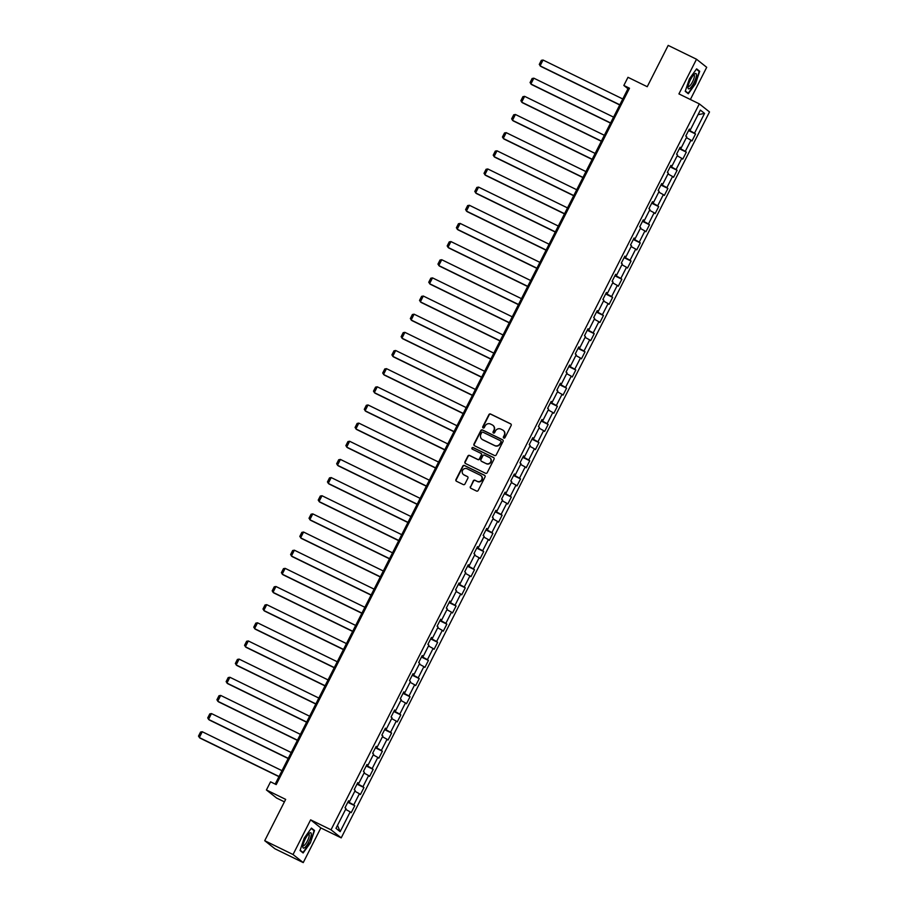 <?xml version="1.0" encoding="UTF-8"?>
<svg xmlns="http://www.w3.org/2000/svg" width="908" height="908" viewBox="0 0 908 908"><rect width="100%" height="100%" fill="white"/><g stroke="black" fill="none" stroke-linecap="round" stroke-linejoin="round"><path stroke-width="1.36" d="M503.804 438.053A0.897 0.863 -51.6 0 0 504.984 437.633L511.147 425.5A1.283 1.237 -51.6 0 0 510.614 423.809L490.592 414.037A1.283 1.237 -51.6 0 0 488.901 414.638L482.75 426.771A0.897 0.863 -51.6 0 0 483.113 427.952A0.897 0.863 -51.6 0 0 484.305 427.532L485.099 425.966A4.109 3.95 -51.6 0 1 490.513 424.047L492.181 424.865A4.109 3.95 -51.6 0 1 493.884 430.256L493.089 431.822A0.897 0.863 -51.6 0 0 493.464 433.002A0.897 0.863 -51.6 0 0 494.644 432.583L495.439 431.016A4.109 3.95 -51.6 0 1 500.853 429.098L502.521 429.915A4.109 3.95 -51.6 0 1 504.224 435.307L503.429 436.873A0.897 0.863 -51.6 0 0 503.804 438.053A0.897 0.863 -51.6 0 1 503.702 437.1L503.429 436.873M470.355 486.609A1.283 1.237 -51.6 0 0 470.889 488.3L476.507 491.035A1.283 1.237 -51.6 0 0 478.198 490.434L485.031 476.961A1.283 1.237 -51.6 0 0 484.509 475.27L464.487 465.498A1.283 1.237 -51.6 0 0 462.796 466.099L455.952 479.572A1.283 1.237 -51.6 0 0 456.486 481.263L463.273 484.577A1.283 1.237 -51.6 0 0 464.964 483.975L467.892 478.21A1.283 1.237 -51.6 0 0 467.359 476.518L463.999 474.873A3.428 3.303 -51.6 0 1 462.751 470.06A3.428 3.303 -51.6 0 1 467.098 468.766L480.275 475.202A3.428 3.303 -51.6 0 1 481.524 480.026A3.428 3.303 -51.6 0 1 477.177 481.319L474.975 480.241A1.283 1.237 -51.6 0 0 473.284 480.843L470.628 486.824A1.283 1.237 -51.6 0 0 470.821 488.254M690.375 99.505L706.708 67.305L696.515 59.236L668.186 45.4L647.234 86.714L627.973 77.305L623.841 85.454L629.505 88.224L276.214 784.591L270.55 781.822L266.419 789.971L276.611 798.041L284.42 801.855M293.034 854.53L303.238 862.6L320.83 827.926L310.627 819.845L293.034 854.53L264.716 840.695L285.668 799.38L266.419 789.971M310.627 819.845L331.023 829.81L699.319 103.875L709.511 111.945L341.215 837.88L331.023 829.81M696.515 59.236L678.923 93.91L699.319 103.875M494.531 455.51A1.283 1.237 -51.6 0 0 496.222 454.908L503.055 441.436A1.283 1.237 -51.6 0 0 502.521 439.744L482.511 429.972A1.283 1.237 -51.6 0 0 480.82 430.574L473.976 444.046A1.283 1.237 -51.6 0 0 474.509 445.737L494.531 455.51M494.043 459.198L487.21 472.671A1.283 1.237 -51.6 0 1 485.519 473.272L465.498 463.5A1.283 1.237 -51.6 0 1 464.964 461.809L467.892 456.043A1.283 1.237 -51.6 0 1 469.584 455.441L477.699 459.414A1.283 1.237 -51.6 0 0 479.39 458.812L481.342 454.987A1.283 1.237 -51.6 0 0 480.809 453.296L472.353 449.176A0.897 0.863 -51.6 0 1 472.024 447.905A0.897 0.863 -51.6 0 1 473.159 447.576L493.509 457.507A1.283 1.237 -51.6 0 1 494.043 459.198M303.238 862.6L274.908 848.764L264.716 840.695M354.756 805.691L353.745 804.897L359.409 793.728L360.419 794.523L363.96 787.542L362.95 786.748L368.625 775.568L369.624 776.363L373.165 769.382L372.166 768.588L377.83 757.42L378.84 758.214L382.381 751.234L381.371 750.439L387.046 739.26L388.045 740.054L391.586 733.074L390.588 732.279L396.251 721.111L397.261 721.905L400.803 714.925L399.792 714.131L405.467 702.951L406.466 703.745L410.007 696.765L409.009 695.971L414.672 684.802L415.682 685.597L419.224 678.616L418.213 677.822L423.888 666.642L424.887 667.437L428.428 660.457L427.43 659.662L433.093 648.494L434.103 649.288L437.645 642.308L436.635 641.513L442.298 630.334L443.308 631.139L446.849 624.148L445.851 623.353L451.514 612.185L452.524 612.979L456.066 605.999L455.056 605.205L460.719 594.025L461.729 594.831L465.271 587.839L464.272 587.045L469.935 575.876L470.946 576.671L474.487 569.691L473.477 568.896L479.14 557.716L480.15 558.522L483.692 551.531L482.681 550.736L488.356 539.568L489.355 540.362L492.908 533.382L491.898 532.587L497.561 521.408L498.571 522.214L502.113 515.222L501.103 514.427L506.778 503.259L507.776 504.054L511.317 497.073L510.319 496.279L515.982 485.099L516.992 485.905L520.534 478.913L519.524 478.119L525.199 466.95L526.197 467.745L529.739 460.765L528.74 459.97L534.403 448.79L535.414 449.596L538.955 442.605L537.945 441.81L543.62 430.642L544.618 431.436L548.16 424.456L547.161 423.661L552.824 412.493L553.835 413.288L557.376 406.296L556.366 405.501L562.041 394.333L563.039 395.128L566.581 388.147L565.582 387.353L571.245 376.184L572.256 376.979L575.797 369.999L574.787 369.193L580.45 358.024L581.46 358.819L585.002 351.839L584.003 351.044L589.667 339.876L590.677 340.67L594.218 333.69L593.208 332.884L598.871 321.716L599.882 322.51L603.423 315.53L602.424 314.736L608.088 303.567L609.098 304.362L612.639 297.381L611.629 296.576L617.292 285.407L618.303 286.202L621.844 279.221L620.834 278.427L626.509 267.258L627.507 268.053L631.06 261.073L630.05 260.267L635.714 249.098L636.724 249.893L640.265 242.913L639.255 242.118L644.93 230.95L645.928 231.744L649.47 224.764L648.471 223.958L654.135 212.79L655.145 213.584L658.686 206.604L657.676 205.81L663.351 194.641L664.35 195.436L667.891 188.455L666.892 187.65L672.556 176.481L673.566 177.276L677.107 170.295L676.097 169.501L681.772 158.333L682.771 159.127L686.312 152.147L685.313 151.341L690.977 140.173L691.987 140.967L695.528 133.987L694.518 133.192L704.551 113.409L700.363 110.095L690.33 129.878L689.331 129.084L685.778 136.064L686.788 136.858L681.125 148.027L680.115 147.232L676.574 154.212L677.584 155.007L671.909 166.187L670.91 165.392L667.369 172.372L668.367 173.167L662.704 184.335L661.694 183.541L658.152 190.521L659.163 191.316L653.488 202.495L652.489 201.701L648.948 208.681L649.946 209.476L644.283 220.644L643.273 219.849L639.731 226.83L640.742 227.624L635.067 238.804L634.068 238.01L630.527 244.99L631.525 245.784L625.862 256.953L624.852 256.158L621.31 263.138L622.32 263.933L616.645 275.113L615.647 274.318L612.106 281.298L613.104 282.093L607.441 293.261L606.43 292.467L602.889 299.447L603.899 300.242L598.236 311.421L597.226 310.627L593.684 317.607L594.683 318.402L589.02 329.57L588.009 328.775L584.468 335.756L585.478 336.55L579.815 347.73L578.805 346.924L575.263 353.916L576.262 354.71L570.599 365.879L569.6 365.084L566.047 372.064L567.057 372.859L561.394 384.039L560.384 383.233L556.842 390.224L557.852 391.019L552.178 402.187L551.179 401.393L547.626 408.373L548.636 409.168L542.973 420.347L541.962 419.541L538.421 426.533L539.431 427.327L533.756 438.496L532.758 437.701L529.216 444.682L530.215 445.476L524.552 456.656L523.541 455.85L520 462.842L521.01 463.636L515.335 474.805L514.337 474.01L510.795 480.99L511.794 481.785L506.131 492.965L505.12 492.159L501.579 499.15L502.589 499.945L496.914 511.113L495.916 510.319L492.374 517.299L493.373 518.093L487.709 529.273L486.699 528.467L483.158 535.459L484.168 536.253L478.493 547.422L477.495 546.627L473.953 553.608L474.952 554.402L469.288 565.582L468.278 564.776L464.737 571.768L465.747 572.562L460.084 583.731L459.073 582.936L455.532 589.916L456.531 590.711L450.867 601.879L449.857 601.085L446.316 608.076L447.326 608.871L441.663 620.039L440.652 619.245L437.111 626.225L438.11 627.019L432.446 638.188L431.448 637.393L427.895 644.374L428.905 645.179L423.241 656.348L422.231 655.553L418.69 662.534L419.7 663.328L414.025 674.496L413.026 673.702L409.474 680.682L410.484 681.488L404.82 692.656L403.81 691.862L400.269 698.842L401.279 699.637L395.604 710.805L394.605 710.011L391.064 716.991L392.063 717.797L386.399 728.965L385.389 728.171L381.848 735.151L382.858 735.945L377.183 747.114L376.184 746.319L372.643 753.3L373.642 754.105L367.978 765.274L366.968 764.479L363.427 771.46L364.437 772.254L358.762 783.422L357.763 782.628L354.222 789.608L355.221 790.414L349.557 801.582L348.547 800.788L345.006 807.768L346.016 808.563L335.983 828.346L340.171 831.66L350.204 811.877L351.203 812.671L354.756 805.691L347.787 802.297M348.445 801.151L348.048 801.775M348.116 801.809L353.745 804.897M354.824 791.209L359.409 793.728M349.557 801.582L348.377 801.117M357.661 782.991L357.253 783.627M357.321 783.661L362.95 786.748M364.029 773.06L368.625 775.568M358.762 783.422L357.593 782.968M366.866 764.842L366.469 765.467M366.526 765.501L372.166 768.588M373.233 754.9L377.83 757.42M367.978 765.274L366.798 764.808M376.082 746.682L375.674 747.318M375.742 747.352L381.371 750.439M382.45 736.751L387.046 739.26M377.183 747.114L376.014 746.66M385.287 728.534L384.89 729.158M384.947 729.192L390.588 732.279M391.654 718.591L396.251 721.111M386.399 728.965L385.219 728.5M394.503 710.374L394.095 711.009M394.163 711.043L399.792 714.131M400.871 700.443L405.467 702.951M395.604 710.805L394.435 710.351M403.708 692.225L403.311 692.849M403.368 692.883L409.009 695.971M410.076 682.283L414.672 684.802M404.82 692.656L403.64 692.191M412.913 674.065L412.516 674.701M412.584 674.735L418.213 677.822M419.292 664.134L423.888 666.642M414.025 674.496L412.856 674.042M422.129 655.916L421.732 656.541M421.789 656.575L427.43 659.662M428.497 645.974L433.093 648.494M423.241 656.348L422.061 655.882M431.334 637.756L430.937 638.392M431.005 638.426L436.635 641.513M437.713 627.825L442.298 630.334M432.446 638.188L431.266 637.734M440.55 619.608L440.153 620.232M440.21 620.266L445.851 623.353M446.918 609.665L451.514 612.185M441.663 620.039L440.482 619.574M449.755 601.448L449.358 602.083M449.426 602.117L455.056 605.205M456.134 591.517L460.719 594.025M450.867 601.879L449.687 601.425M458.971 583.299L458.563 583.923M458.631 583.957L464.272 587.045M465.339 573.357L469.935 575.876M460.084 583.731L458.903 583.265M468.176 565.139L467.779 565.775M467.847 565.809L473.477 568.896M474.555 555.208L479.14 557.716M469.288 565.582L468.108 565.116M477.392 546.991L476.984 547.626M477.052 547.649L482.681 550.736M483.76 537.048L488.356 539.568M478.493 547.422L477.324 546.968M486.597 528.831L486.2 529.466M486.268 529.5L491.898 532.587M492.976 518.899L497.561 521.408M487.709 529.273L486.529 528.808M495.813 510.682L495.405 511.317M495.473 511.34L501.103 514.427M502.181 500.739L506.778 503.259M496.914 511.113L495.745 510.659M505.018 492.522L504.621 493.158M504.678 493.192L510.319 496.279M511.386 482.591L515.982 485.099M506.131 492.965L504.95 492.499M514.234 474.373L513.826 475.009M513.894 475.032L519.524 478.119M520.602 464.431L525.199 466.95M515.335 474.805L514.166 474.351M523.439 456.213L523.042 456.849M523.099 456.883L528.74 459.97M529.807 446.282L534.403 448.79M524.552 456.656L523.371 456.191M532.655 438.065L532.247 438.7M532.315 438.723L537.945 441.81M539.023 428.122L543.62 430.642M533.756 438.496L532.587 438.042M541.86 419.905L541.463 420.54M541.52 420.574L547.161 423.661M548.228 409.973L552.824 412.493M542.973 420.347L541.792 419.882M551.065 401.756L550.668 402.392M550.736 402.414L556.366 405.501M557.444 391.813L562.041 394.333M552.178 402.187L551.008 401.733M560.281 383.596L559.884 384.232M559.941 384.266L565.582 387.353M566.649 373.665L571.245 376.184M561.394 384.039L560.213 383.573M569.486 365.447L569.089 366.083M569.157 366.106L574.787 369.193M575.865 355.505L580.45 358.024M570.599 365.879L569.418 365.425M578.702 347.287L578.305 347.923M578.362 347.957L584.003 351.044M585.07 337.356L589.667 339.876M579.815 347.73L578.634 347.265M587.907 329.139L587.51 329.774M587.578 329.797L593.208 332.884M594.286 319.196L598.871 321.716M589.02 329.57L587.839 329.116M597.124 310.979L596.715 311.614M596.783 311.648L602.424 314.736M603.491 301.047L608.088 303.567M598.236 311.421L597.055 310.956M606.328 292.83L605.931 293.466M605.999 293.488L611.629 296.576M612.707 282.887L617.292 285.407M607.441 293.261L606.26 292.807M615.545 274.681L615.136 275.306M615.204 275.34L620.834 278.427M621.912 264.739L626.509 267.258M616.645 275.113L615.476 274.647M624.749 256.521L624.352 257.157M624.42 257.18L630.05 260.267M631.128 246.579L635.714 249.098M625.862 256.953L624.681 256.499M633.966 238.373L633.557 238.997M633.625 239.031L639.255 242.118M640.333 228.43L644.93 230.95M635.067 238.804L633.898 238.339M643.17 220.213L642.773 220.848M642.83 220.882L648.471 223.958M649.538 210.27L654.135 212.79M644.283 220.644L643.102 220.19M652.387 202.064L651.978 202.688M652.046 202.722L657.676 205.81M658.754 192.121L663.351 194.641M653.488 202.495L652.319 202.03M661.591 183.904L661.194 184.54M661.251 184.574L666.892 187.65M667.959 173.961L672.556 176.481M662.704 184.335L661.523 183.881M670.808 165.755L670.399 166.38M670.467 166.414L676.097 169.501M677.175 155.813L681.772 158.333M671.909 166.187L670.74 165.721M680.013 147.595L679.615 148.231M679.672 148.265L685.313 151.341M686.38 137.653L690.977 140.173M681.125 148.027L679.944 147.573M689.217 129.447L688.82 130.071M688.888 130.105L694.518 133.192M698.036 114.692L704.551 113.409M690.33 129.878L689.161 129.413M320.83 827.926L341.215 837.88M623.841 85.454L627.973 88.723L275.192 784.092M337.492 825.349L340.171 831.66M345.608 809.369L350.204 811.877M628.994 89.222L627.973 88.723M688.559 130.582L695.528 133.987M679.354 148.742L686.312 152.147M670.138 166.89L677.107 170.295M660.933 185.05L667.891 188.455M651.717 203.199L658.686 206.604M642.512 221.359L649.47 224.764M633.296 239.508L640.265 242.913M624.091 257.668L631.06 261.073M614.875 275.816L621.844 279.221M605.67 293.976L612.639 297.381M596.465 312.125L603.423 315.53M587.249 330.285L594.218 333.69M578.044 348.434L585.002 351.839M568.828 366.594L575.797 369.999M559.623 384.742L566.581 388.147M550.407 402.902L557.376 406.296M541.202 421.051L548.16 424.456M531.986 439.211L538.955 442.605M522.781 457.36L529.739 460.765M513.565 475.52L520.534 478.913M504.36 493.668L511.317 497.073M495.144 511.828L502.113 515.222M485.939 529.977L492.908 533.382M476.723 548.137L483.692 551.531M467.518 566.286L474.487 569.691M458.313 584.446L465.271 587.839M449.097 602.594L456.066 605.999M439.892 620.754L446.849 624.148M430.676 638.903L437.645 642.308M421.471 657.063L428.428 660.457M412.255 675.212L419.224 678.616M403.05 693.371L410.007 696.765M393.834 711.52L400.803 714.925M384.629 729.68L391.586 733.074M375.413 747.829L382.381 751.234M366.208 765.989L373.165 769.382M356.992 784.137L363.96 787.542M689.388 78.883L685.222 91.322L688.298 93.751L695.528 83.74L699.693 71.289L696.618 68.86L689.388 78.883M303.124 852.975L310.354 842.953L314.52 830.514L311.444 828.085L304.214 838.095L300.06 850.535L303.124 852.975M697.855 70.393L699.693 71.289M312.681 829.617L314.52 830.514M311.194 828.437L314.066 830.707L310.354 842.953M503.702 437.1L504.496 435.522A4.109 3.95 -51.6 0 0 503.35 430.46M493.01 425.409A4.109 3.95 -51.6 0 1 494.156 430.471L493.362 432.038A0.897 0.863 -51.6 0 0 493.453 433.002M510.954 424.07A1.283 1.237 -51.6 0 0 510.886 424.036L490.865 414.252A1.283 1.237 -51.6 0 0 489.174 414.854L483.022 426.987A0.897 0.863 -51.6 0 0 483.113 427.952M502.873 440.005A1.283 1.237 -51.6 0 0 502.805 439.971L482.784 430.188A1.283 1.237 -51.6 0 0 481.092 430.789L474.26 444.273A1.283 1.237 -51.6 0 0 474.441 445.703M500.864 441.935A0.897 0.863 -51.6 0 0 500.49 440.755L482.92 432.174A0.897 0.863 -51.6 0 0 481.739 432.594L480.899 434.24A4.109 3.95 -51.6 0 0 482.602 439.642L494.61 445.499A4.109 3.95 -51.6 0 0 500.024 443.592L501.137 442.151A0.897 0.863 -51.6 0 0 500.773 440.97M482.046 439.302A4.109 3.95 -51.6 0 0 482.874 439.858L482.602 439.642M501.137 442.151L500.297 443.808A4.109 3.95 -51.6 0 1 494.883 445.726L482.874 439.858M481.149 453.557A1.283 1.237 -51.6 0 1 481.615 455.203L479.674 459.028A1.283 1.237 -51.6 0 1 477.983 459.63L469.856 455.668A1.283 1.237 -51.6 0 0 468.165 456.259L465.248 462.036A1.283 1.237 -51.6 0 0 465.429 463.466M493.861 457.768A1.283 1.237 -51.6 0 0 493.793 457.734L473.443 447.792A0.897 0.863 -51.6 0 0 472.353 449.165M486.132 463.523A3.428 3.303 -51.6 0 0 489.809 457.78A3.428 3.303 -51.6 0 0 489.23 457.416L484.588 455.146A1.283 1.237 -51.6 0 0 482.897 455.748L480.956 459.573A1.283 1.237 -51.6 0 0 481.49 461.253L486.404 463.738A3.428 3.303 -51.6 0 0 489.945 457.893M486.404 463.738L481.762 461.48M480.99 475.679A3.428 3.303 -51.6 0 1 477.449 481.535L475.247 480.457A1.283 1.237 -51.6 0 0 473.556 481.058L470.628 486.824M463.557 474.623A3.428 3.303 -51.6 0 0 464.272 475.1L463.999 474.873M467.699 476.779A1.283 1.237 -51.6 0 0 467.631 476.734L464.272 475.1M484.849 475.531A1.283 1.237 -51.6 0 0 484.781 475.497L464.76 465.713A1.283 1.237 -51.6 0 0 463.069 466.315L456.236 479.799A1.283 1.237 -51.6 0 0 456.418 481.217M619.824 104.795L540.09 65.853L543.041 60.03L622.775 98.972M543.041 60.03L541.338 60.348L539.273 64.423L540.782 66.397L619.733 104.953M688.014 87.043A8.49 2.236 116 0 0 688.003 87.463A8.49 2.236 116 0 0 692.055 85.942A8.49 2.236 116 0 0 696.447 75.353A8.49 2.236 116 0 0 694.575 74.002A8.49 2.236 116 0 0 688.014 87.043M688.128 86.192A6.435 1.691 116 0 0 688.378 86.476A6.435 1.691 116 0 0 691.851 83.059A6.435 1.691 116 0 0 694.393 76.272A6.435 1.691 116 0 0 694.018 74.91A6.435 1.691 116 0 0 693.644 74.887M696.368 69.212L699.239 71.494L695.21 83.559L688.196 93.252L685.336 90.993M686.811 92.582L688.196 93.252M308.856 841.83A8.49 2.236 116 0 0 311.285 834.509A8.49 2.236 116 0 0 309.401 833.226A8.49 2.236 116 0 0 305.27 838.992A8.49 2.236 116 0 0 302.829 846.676A8.49 2.236 116 0 0 308.856 841.83M302.954 845.405A6.435 1.691 116 0 0 303.204 845.688A6.435 1.691 116 0 0 307.381 840.99A6.435 1.691 116 0 0 308.856 834.134A6.435 1.691 116 0 0 308.47 834.1M310.037 842.772L303.022 852.476L300.162 850.206M301.638 851.795L303.022 852.476M610.607 122.943L530.885 84.001L533.836 78.179L613.558 117.121M533.836 78.179L532.122 78.497L530.056 82.571L531.566 84.546L610.528 123.113M601.402 141.103L521.669 102.161L524.62 96.339L604.353 135.281M524.62 96.339L522.917 96.657L520.851 100.731L522.361 102.706L601.312 141.262M592.186 159.252L512.464 120.31L515.415 114.487L595.137 153.429M515.415 114.487L513.701 114.805L511.635 118.88L513.145 120.855L592.107 159.422M582.981 177.412L503.248 138.459L506.199 132.647L585.932 171.589M506.199 132.647L504.496 132.965L502.43 137.04L503.94 139.015L582.891 177.571M573.765 195.561L494.043 156.619L496.994 150.796L576.716 189.738M496.994 150.796L495.28 151.114L493.214 155.189L494.724 157.163L573.686 195.731M564.56 213.709L484.827 174.767L487.778 168.956L567.511 207.898M487.778 168.956L486.075 169.274L484.009 173.349L485.519 175.323L564.47 213.879M555.344 231.869L475.622 192.927L478.573 187.105L558.307 226.047M478.573 187.105L476.859 187.423L474.793 191.497L476.303 193.472L555.265 232.039M546.139 250.018L466.406 211.076L469.357 205.265L549.09 244.207M469.357 205.265L467.654 205.583L465.588 209.657L467.098 211.632L546.06 250.188M536.934 268.178L457.201 229.236L460.152 223.413L539.885 262.355M460.152 223.413L458.438 223.731L456.372 227.806L457.893 229.781L536.844 268.348M527.718 286.326L447.984 247.385L450.935 241.573L530.669 280.515M450.935 241.573L449.233 241.891L447.167 245.966L448.677 247.929L527.639 286.497M518.513 304.486L438.78 265.545L441.731 259.722L521.464 298.664M441.731 259.722L440.017 260.04L437.951 264.114L439.472 266.089L518.423 304.657M509.297 322.635L429.563 283.693L432.526 277.882L512.248 316.824M432.526 277.882L430.812 278.2L428.746 282.274L430.256 284.238L509.218 322.805M500.092 340.795L420.359 301.853L423.31 296.031L503.043 334.973M423.31 296.031L421.607 296.349L419.53 300.423L421.051 302.398L500.002 340.965M490.876 358.944L411.154 320.002L414.105 314.191L493.827 353.133M414.105 314.191L412.391 314.509L410.325 318.583L411.835 320.547L490.797 359.114M481.671 377.104L401.938 338.162L404.889 332.339L484.622 371.281M404.889 332.339L403.186 332.657L401.12 336.732L402.63 338.707L481.581 377.274M472.455 395.252L392.733 356.311L395.684 350.499L475.406 389.441M395.684 350.499L393.97 350.817L391.904 354.88L393.414 356.855L472.376 395.423M463.25 413.412L383.516 374.471L386.468 368.648L466.201 407.59M386.468 368.648L384.765 368.966L382.699 373.04L384.209 375.015L463.159 413.583M454.034 431.561L374.312 392.619L377.263 386.808L456.985 425.75M377.263 386.808L375.549 387.126L373.483 391.189L374.993 393.164L453.955 431.731M444.829 449.721L365.095 410.779L368.046 404.957L447.78 443.899M368.046 404.957L366.344 405.274L364.278 409.349L365.788 411.324L444.738 449.891M435.613 467.87L355.891 428.928L358.842 423.117L438.564 462.059M358.842 423.117L357.128 423.434L355.062 427.498L356.572 429.473L435.534 468.04M426.408 486.03L346.674 447.088L349.625 441.265L429.359 480.207M349.625 441.265L347.923 441.583L345.857 445.658L347.367 447.633L426.317 486.2M417.192 504.178L337.47 465.236L340.421 459.425L420.154 498.367M340.421 459.425L338.707 459.743L336.641 463.806L338.151 465.781L417.113 504.349M407.987 522.338L328.253 483.397L331.204 477.574L410.938 516.516M331.204 477.574L329.502 477.892L327.436 481.966L328.946 483.941L407.908 522.509M398.782 540.487L319.049 501.545L322 495.734L401.733 534.676M322 495.734L320.286 496.052L318.22 500.115L319.741 502.09L398.691 540.657M389.566 558.647L309.832 519.705L312.783 513.883L392.517 552.824M312.783 513.883L311.081 514.2L309.015 518.275L310.525 520.25L389.487 558.817M380.361 576.796L300.627 537.854L303.578 532.043L383.312 570.984M303.578 532.043L301.865 532.36L299.799 536.424L301.32 538.399L380.27 576.966M371.145 594.956L291.411 556.014L294.374 550.191L374.096 589.133M294.374 550.191L292.66 550.509L290.594 554.584L292.104 556.559L371.066 595.126M361.94 613.104L282.206 574.162L285.157 568.351L364.891 607.293M285.157 568.351L283.455 568.658L281.378 572.732L282.899 574.707L361.849 613.275M352.724 631.264L273.002 592.322L275.953 586.5L355.675 625.442M275.953 586.5L274.239 586.818L272.173 590.892L273.683 592.867L352.644 631.423M343.519 649.413L263.785 610.471L266.736 604.66L346.47 643.602M266.736 604.66L265.034 604.966L262.968 609.041L264.478 611.016L343.428 649.583M334.303 667.573L254.581 628.631L257.531 622.809L337.254 661.75M257.531 622.809L255.818 623.126L253.752 627.201L255.262 629.176L334.223 667.732M325.098 685.722L245.364 646.78L248.315 640.957L328.049 679.91M248.315 640.957L246.613 641.275L244.547 645.35L246.057 647.325L325.007 685.892M315.882 703.882L236.159 664.94L239.11 659.117L318.833 698.059M239.11 659.117L237.397 659.435L235.331 663.51L236.84 665.485L315.802 704.04M306.677 722.03L226.943 683.088L229.894 677.266L309.628 716.219M229.894 677.266L228.192 677.584L226.126 681.658L227.636 683.633L306.586 722.2M297.461 740.19L217.738 701.248L220.689 695.426L300.412 734.368M220.689 695.426L218.976 695.744L216.91 699.818L218.419 701.793L297.381 740.349M288.256 758.339L208.522 719.397L211.473 713.575L291.207 752.516M211.473 713.575L209.771 713.892L207.705 717.967L209.215 719.942L288.165 758.509M279.04 776.499L199.317 737.557L202.268 731.735L282.002 770.676M202.268 731.735L200.554 732.052L198.489 736.127L199.998 738.102L278.96 776.658"/></g></svg>
